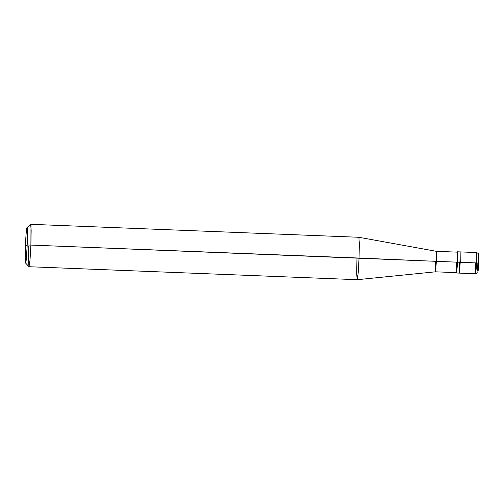 <?xml version="1.0" encoding="UTF-8"?>
<svg xmlns="http://www.w3.org/2000/svg" width="504" height="504" viewBox="0 0 504 504"><rect width="100%" height="100%" fill="white"/><g stroke="black" fill="none" stroke-linecap="round" stroke-linejoin="round"><path stroke-width="0.76" d="M459.201 262.729L459.32 273.111L460.253 262.288L459.32 273.111L459.201 262.729L459.308 273.111L459.812 269.848L460.146 251.899L460.253 262.288L476.671 262.937L476.564 252.548L476.671 262.937L457.607 262.181L457.5 251.798L457.588 262.187L436.401 261.349L436.3 251.313L436.401 261.349L359.062 258.048L359.333 243.432L358.854 237.277L359.333 243.375L359.062 258.048L30.895 245.076L31.16 230.404L30.675 224.305L358.848 237.277L436.3 251.313L457.487 252.151L457.588 262.187L460.253 262.288L459.32 273.111L456.662 273.004L457.607 262.181L456.662 273.004M477.842 263.416C477.408 274.264 478.29 273.899 478.68 263.063L476.671 262.937L478.68 263.063L478.756 255.541C478.334 254.356 479.613 253.972 476.564 252.548L457.5 251.798M475.619 263.378L475.738 273.76L476.671 262.937L475.726 273.76C477.452 273.08 478.17 272.582 477.874 272.261L478.687 263.063M27.184 245.007C26.888 253.733 26.032 263.655 25.628 263.044C25.162 264.02 25.055 254.501 25.427 245.744L27.184 245.007L27.411 232.621L26.983 227.701L26.151 233.333L25.427 245.744C25.723 237.012 26.58 227.096 26.983 227.701C27.449 226.731 27.562 236.25 27.184 245.007L25.427 245.744L25.2 257.613L25.628 263.044L26.447 257.613L27.184 245.007L30.895 245.076L27.184 245.007M26.964 227.72L30.649 224.305L30.983 225.634L30.895 245.076L457.607 262.181L456.687 272.651L435.488 271.813L436.401 261.349L435.5 271.813L357.197 279.695L358.18 273.168L359.062 258.048L358.18 273.168L357.197 279.695L28.999 266.723L30.007 260.196L30.895 245.076L30.007 260.196L29.024 266.723L25.565 263.025M456.567 262.615L456.687 272.651L457.588 262.187M435.38 261.778L435.488 271.813M356.952 258.924L356.687 273.653L357.179 279.695M28.785 245.952L28.514 260.625L28.999 266.723M475.726 273.76L459.308 273.111"/></g></svg>
